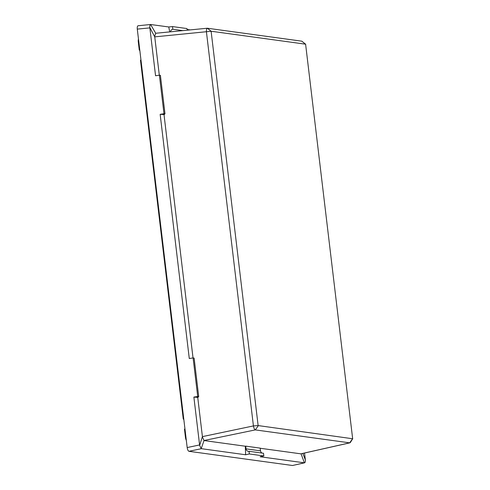 <?xml version="1.0" encoding="UTF-8"?>
<svg xmlns="http://www.w3.org/2000/svg" width="490" height="490" viewBox="0 0 490 490"><rect width="100%" height="100%" fill="white"/><g stroke="black" fill="none" stroke-linecap="round" stroke-linejoin="round"><path stroke-width="0.73" d="M164.352 113.98L164.426 114.58L163.195 114.354L164.995 113.864L163.991 113.729L160.157 114.317L189.281 358.521L193.109 357.933L197.709 396.49L193.875 397.078L199.644 445.379L202.413 436.621L253.422 425.926L206.425 31.819C206.339 29.523 206.664 28.328 207.393 28.236L301.803 41.178L305.631 44.204M160.157 114.317L164.426 114.58M164.015 114.642L193.029 357.945M202.413 436.621L197.733 397.402L198.144 397.341L198.07 396.741M211.141 31.464L258.132 425.571L352.659 438.752L305.607 44.192L211.196 31.25L154.742 36.866L159.311 75.184M154.742 36.866L149.811 27.458L155.563 75.754L159.391 75.172L163.991 113.729M197.733 397.402L193.875 397.078M190.151 29.902L187.125 29.486M170.52 31.819A2.891 2.683 97.8 0 1 172.847 29.253L172.529 26.582L168.75 26.968L169.754 31.893M168.75 26.968L150.614 24.506L155.716 33.277L154.693 36.248M150.767 24.5L150.614 24.506C150.02 24.739 149.75 25.719 149.811 27.458M260.208 448.264L300.817 453.832L349.701 442.844L255.29 429.902C254.5 429.534 253.881 428.211 253.422 425.926L258.132 425.571M258.248 425.81L255.29 429.902L204.048 440.51L201.188 448.65L245.625 454.769L249.349 453.961L263.834 455.951L260.11 456.76L304.388 462.83L301.05 453.814M186.316 440.326A3.571 1.286 -99.1 0 1 185.465 437.454L184.473 429.13L184.975 429.05M183.799 419.201L183.278 419.134L140.483 60.197L140.979 60.117M139.809 50.274L139.289 50.2L138.296 41.877A3.571 1.286 -99.1 0 1 138.48 39.145M183.781 419.054L183.278 419.134M139.791 50.121L139.289 50.2M149.854 27.887L137.286 29.112L187.18 447.554L199.583 444.951M201.347 448.699L188.944 451.302L292.499 465.5L304.388 462.83M302.838 453.409L305.344 459.871L304.535 453.03M172.529 26.582L187.015 28.567L187.211 30.19M305.344 459.871C305.454 461.598 305.19 462.585 304.547 462.823L292.499 465.5M188.944 451.302C188.111 450.965 187.523 449.716 187.18 447.554M137.286 29.112C137.114 26.975 137.421 25.841 138.198 25.731L150.651 24.5M204.281 440.596L245.306 446.219L245.625 454.769M350.466 442.329L349.701 442.844L352.714 438.538M305.723 44.431L301.803 41.178M249.349 453.961L249.03 451.29A2.891 2.683 97.8 0 1 246.029 448.858L245.704 446.133L245.306 446.219M245.704 446.133L260.19 448.123L260.515 450.843A2.891 2.683 97.8 0 0 262.083 453.079M202.511 437.239L204.048 440.51M155.593 33.277L207.288 28.23L211.196 31.25M201.188 448.65L199.644 445.379M263.834 455.951L263.516 453.274L249.03 451.29M172.847 29.253L182.813 30.619M198.144 397.341L196.913 397.121L198.707 396.63L194.114 358.068L193.109 357.933M198.707 396.63L197.709 396.49M159.391 75.172L160.395 75.307L164.995 113.864M185.465 437.454L185.967 437.374M138.296 41.877L138.799 41.791M246.029 448.858L260.515 450.843M349.909 442.831L301.001 453.826M350.399 442.446L352.696 438.734"/></g></svg>

